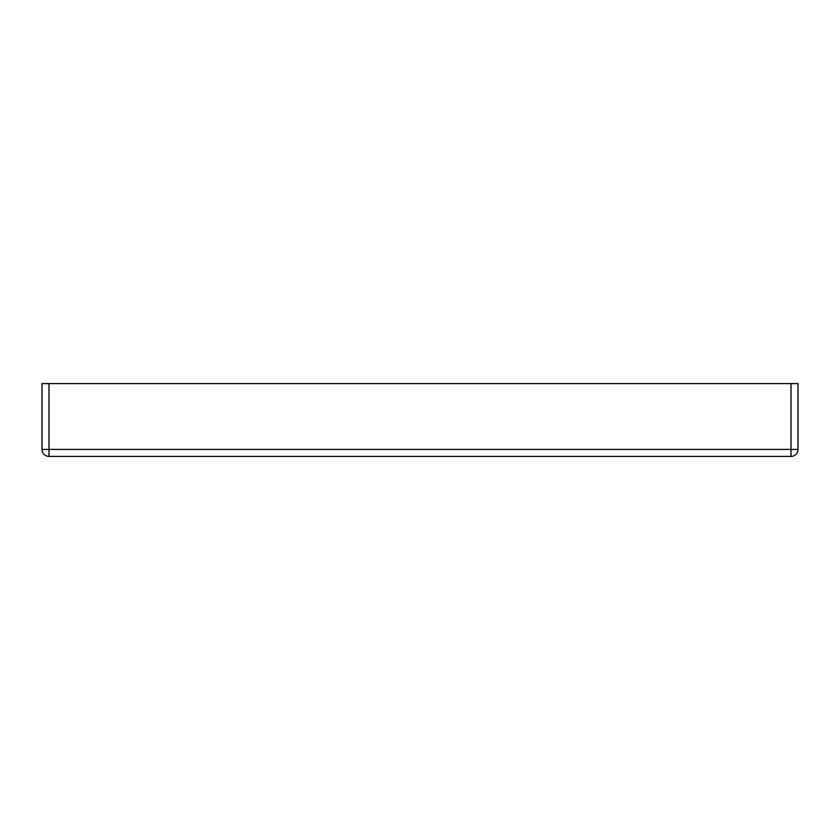 <?xml version="1.0" encoding="UTF-8"?>
<svg xmlns="http://www.w3.org/2000/svg" width="840" height="840" viewBox="0 0 840 840"><rect width="100%" height="100%" fill="white"/><g stroke="black" fill="none" stroke-linecap="round" stroke-linejoin="round"><path stroke-width="1.26" d="M791.018 383.596L798 383.596L798 449.421L791.018 449.421L791.018 383.596L42 383.596L42 449.421L42 383.596M42 449.421L48.983 449.421L48.983 456.404A6.983 6.983 0 0 1 42 449.421A6.983 6.983 0 0 0 48.983 456.404L791.018 456.404A6.983 6.983 0 0 0 798 449.421A6.983 6.983 0 0 1 791.018 456.404L791.018 449.421L48.983 449.421L48.983 383.596"/></g></svg>
